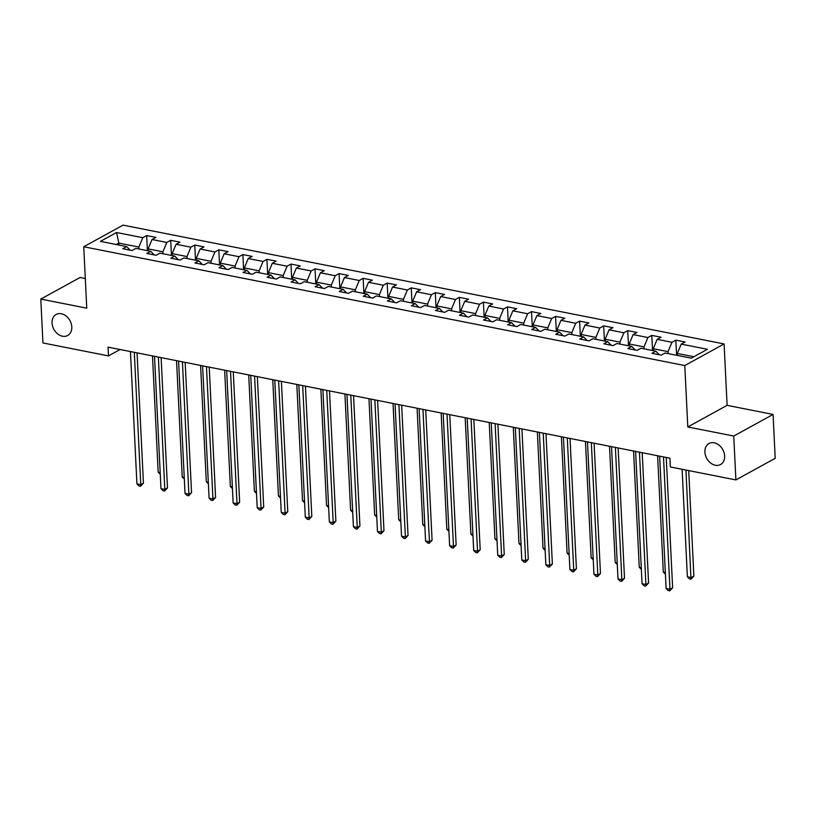 <?xml version="1.0" encoding="UTF-8"?>
<svg xmlns="http://www.w3.org/2000/svg" width="816" height="816" viewBox="0 0 816 816"><rect width="100%" height="100%" fill="white"/><g stroke="black" fill="none" stroke-linecap="round" stroke-linejoin="round"><path stroke-width="1.22" d="M71.788 326.93A11.995 9.149 61.2 0 1 67.697 335.498A11.995 9.149 61.2 0 1 57.661 333.897A11.995 9.149 61.2 0 1 52.051 323.034A11.995 9.149 61.2 0 1 56.141 314.466A11.995 9.149 61.2 0 1 66.178 316.067A11.995 9.149 61.2 0 1 71.788 326.93M724.639 455.971A11.995 9.149 61.2 0 1 720.548 464.528A11.995 9.149 61.2 0 1 710.512 462.937A11.995 9.149 61.2 0 1 704.902 452.074A11.995 9.149 61.2 0 1 708.992 443.506A11.995 9.149 61.2 0 1 719.029 445.108A11.995 9.149 61.2 0 1 724.639 455.971M85.303 278.501L80.111 277.471L40.8 299.084L42.942 342.955L108.477 355.909L120.105 349.513M724.098 343.934L123.053 225.134L83.742 246.748L684.787 365.548L724.098 343.934L727.107 405.348L687.796 426.962L733.747 436.05L773.058 414.436L727.107 405.348M773.058 414.436L775.2 458.306L735.889 479.92L733.747 436.05M130.152 250.165L126.623 246.565L122.747 248.696L131.998 250.522L135.874 248.39L150.685 251.318L146.809 253.45L156.06 255.275L159.936 253.144L174.736 256.071L170.86 258.203L180.112 260.039L183.988 257.907L198.788 260.824L194.912 262.956L204.163 264.792L208.039 262.66L222.839 265.588L218.963 267.719L228.215 269.545L232.091 267.413L246.901 270.341L243.025 272.473L252.277 274.298L256.153 272.167L270.953 275.094L267.077 277.226L276.328 279.052L280.204 276.92L295.004 279.847L291.128 281.979L300.38 283.805L304.256 281.673L319.056 284.6L315.18 286.732L324.431 288.558L328.307 286.426L343.118 289.354L339.242 291.485L348.493 293.311L352.369 291.179L367.169 294.107L363.293 296.239L372.545 298.064L376.421 295.933L391.221 298.86L387.345 300.992L396.596 302.828L400.472 300.696L415.273 303.613L411.397 305.745L420.648 307.581L424.524 305.449L439.334 308.377L435.458 310.508L444.71 312.334L448.586 310.202L463.386 313.13L459.51 315.262L468.761 317.087L472.637 314.956L487.438 317.883L483.562 320.015L492.813 321.841L496.689 319.709L511.489 322.636L507.613 324.768L516.865 326.594L520.741 324.462L535.551 327.389L531.675 329.521L540.926 331.347L544.802 329.215L559.603 332.143L555.727 334.274L564.978 336.1L568.854 333.968L583.654 336.896L579.778 339.028L589.03 340.853L592.906 338.722L607.706 341.649L603.83 343.781L613.081 345.617L616.957 343.485L631.768 346.402L627.892 348.534L637.143 350.37L641.019 348.238L655.819 351.166L651.943 353.297L661.195 355.123L665.071 352.991L691.285 358.173L707.431 349.289L681.217 344.107L685.093 341.975L675.842 340.15L676.586 355.266M126.623 246.565L100.419 241.383L116.566 232.509L142.78 237.691L146.656 235.559L147.39 250.665M675.842 340.15L671.966 342.281L657.166 339.354L661.042 337.222L651.79 335.396L647.914 337.528L633.114 334.601L636.99 332.469L627.739 330.643L623.863 332.775L609.052 329.848L612.938 327.716L603.687 325.89L599.801 328.022L585.001 325.094L588.877 322.963L579.625 321.137L575.749 323.269L560.949 320.341L564.825 318.209L555.574 316.384L551.698 318.515L536.897 315.588L540.773 313.456L531.522 311.62L527.646 313.752L512.836 310.835L516.722 308.703L507.47 306.867L503.584 308.999L488.784 306.082L492.66 303.94L483.409 302.114L479.533 304.246L464.732 301.318L468.608 299.186L459.357 297.361L455.481 299.492L440.681 296.565L444.557 294.433L435.305 292.607L431.429 294.739L416.619 291.812L420.505 289.68L411.254 287.854L407.368 289.986L392.567 287.059L396.443 284.927L387.192 283.101L383.316 285.233L368.516 282.305L372.392 280.174L363.14 278.348L359.264 280.48L344.464 277.552L348.34 275.42L339.089 273.595L335.213 275.726L320.402 272.799L324.289 270.667L315.037 268.831L311.151 270.963L296.351 268.046L300.227 265.914L290.975 264.078L287.099 266.21L272.299 263.293L276.175 261.151L266.924 259.325L263.048 261.457L248.248 258.529L252.124 256.397L242.872 254.572L238.996 256.703L224.186 253.776L228.072 251.644L218.821 249.818L214.934 251.95L200.134 249.023L204.01 246.891L194.759 245.065L190.883 247.197L176.083 244.27L179.959 242.138L170.707 240.312L166.831 242.444L152.031 239.516L155.907 237.385L146.656 235.559M735.889 479.92L670.354 466.966L669.926 458.194L108.049 347.137L108.477 355.909M148.216 250.828L148.124 248.87L162.925 251.797L163.016 253.756M154.204 254.918L150.685 251.318M152.031 239.516L148.124 248.87M166.831 242.444L162.925 251.797M172.268 255.592L172.176 253.623L186.976 256.55L187.078 258.509M178.265 259.672L174.736 256.071M176.083 244.27L172.176 253.623M190.883 247.197L186.976 256.55M196.33 260.345L196.228 258.376L211.028 261.304L211.13 263.272M202.317 264.425L198.788 260.824M200.134 249.023L196.228 258.376M214.934 251.95L211.028 261.304M220.381 265.098L220.279 263.14L235.09 266.057L235.181 268.025M226.369 269.178L222.839 265.588M224.186 253.776L220.279 263.14M238.996 256.703L235.09 266.057M244.433 269.851L244.341 267.893L259.141 270.81L259.233 272.779M250.42 273.931L246.901 270.341M248.248 258.529L244.341 267.893M263.048 261.457L259.141 270.81M268.484 274.604L268.393 272.646L283.193 275.573L283.295 277.532M274.482 278.684L270.953 275.094M272.299 263.293L268.393 272.646M287.099 266.21L283.193 275.573M292.546 279.358L292.444 277.399L307.244 280.327L307.346 282.285M298.534 283.438L295.004 279.847M296.351 268.046L292.444 277.399M311.151 270.963L307.244 280.327M316.598 284.111L316.496 282.152L331.306 285.08L331.398 287.038M322.585 288.191L319.056 284.6M320.402 272.799L316.496 282.152M335.213 275.726L331.306 285.08M340.649 288.864L340.558 286.906L355.358 289.833L355.45 291.791M346.637 292.954L343.118 289.354M344.464 277.552L340.558 286.906M359.264 280.48L355.358 289.833M364.701 293.617L364.609 291.659L379.409 294.586L379.511 296.545M370.699 297.707L367.169 294.107M368.516 282.305L364.609 291.659M383.316 285.233L379.409 294.586M388.763 298.381L388.661 296.412L403.461 299.339L403.563 301.298M394.75 302.461L391.221 298.86M392.567 287.059L388.661 296.412M407.368 289.986L403.461 299.339M412.814 303.134L412.712 301.165L427.523 304.093L427.615 306.061M418.802 307.214L415.273 303.613M416.619 291.812L412.712 301.165M431.429 294.739L427.523 304.093M436.866 307.887L436.774 305.929L451.574 308.846L451.666 310.814M442.853 311.967L439.334 308.377M440.681 296.565L436.774 305.929M455.481 299.492L451.574 308.846M460.918 312.64L460.826 310.682L475.626 313.599L475.728 315.568M466.915 316.72L463.386 313.13M464.732 301.318L460.826 310.682M479.533 304.246L475.626 313.599M484.979 317.393L484.877 315.435L499.678 318.362L499.78 320.321M490.967 321.473L487.438 317.883M488.784 306.082L484.877 315.435M503.584 308.999L499.678 318.362M509.031 322.147L508.929 320.188L523.739 323.116L523.831 325.074M515.018 326.227L511.489 322.636M512.836 310.835L508.929 320.188M527.646 313.752L523.739 323.116M533.083 326.9L532.991 324.941L547.791 327.869L547.883 329.827M539.07 330.98L535.551 327.389M536.897 315.588L532.991 324.941M551.698 318.515L547.791 327.869M557.134 331.653L557.042 329.695L571.843 332.622L571.945 334.58M563.132 335.743L559.603 332.143M560.949 320.341L557.042 329.695M575.749 323.269L571.843 332.622M581.196 336.406L581.094 334.448L595.894 337.375L595.996 339.334M587.183 340.496L583.654 336.896M585.001 325.094L581.094 334.448M599.801 328.022L595.894 337.375M605.248 341.17L605.146 339.201L619.956 342.128L620.048 344.087M611.235 345.25L607.706 341.649M609.052 329.848L605.146 339.201M623.863 332.775L619.956 342.128M629.299 345.923L629.207 343.954L644.008 346.882L644.099 348.85M635.287 350.003L631.768 346.402M633.114 334.601L629.207 343.954M647.914 337.528L644.008 346.882M653.351 350.676L653.259 348.718L668.059 351.635L668.161 353.603M659.348 354.756L655.819 351.166M657.166 339.354L653.259 348.718M671.966 342.281L668.059 351.635M677.413 355.429L677.311 353.471L693.886 356.745M681.217 344.107L677.311 353.471M40.8 299.084L86.751 308.162L83.742 246.748M687.796 426.962L684.787 365.548M118.922 245.045L118.82 243.076L116.229 244.514M138.965 249.002L138.873 247.044L118.82 243.076L116.566 232.509M142.78 237.691L138.873 247.044M651.79 335.396L652.535 350.513M627.739 330.643L628.473 345.76M603.687 325.89L604.421 341.006M579.625 321.137L580.37 336.243M555.574 316.384L556.318 331.49M531.522 311.62L532.256 326.737M507.47 306.867L508.205 321.983M483.409 302.114L484.153 317.23M459.357 297.361L460.102 312.477M435.305 292.607L436.04 307.724M411.254 287.854L411.988 302.971M387.192 283.101L387.937 298.217M363.14 278.348L363.885 293.454M339.089 273.595L339.823 288.701M315.037 268.831L315.772 283.948M290.975 264.078L291.72 279.194M266.924 259.325L267.668 274.441M242.872 254.572L243.607 269.688M218.821 249.818L219.555 264.935M194.759 245.065L195.503 260.182M170.707 240.312L171.452 255.428M663.5 456.919L669.967 589.254L666.121 588.489L659.644 456.154M666.254 457.46L672.629 587.795L669.967 589.254L669.722 590.866L668.182 590.56L666.121 588.489M672.629 587.795L669.722 590.866M682.105 469.292L687.368 576.81L691.223 577.565L693.875 576.106L688.714 470.597M693.875 576.106L690.968 579.187L685.96 470.047M690.968 579.187L689.428 578.881L687.368 576.81M639.448 452.166L645.915 584.501L642.059 583.736L635.593 451.401M642.202 452.707L648.577 583.032L645.915 584.501L645.67 586.112L644.13 585.806L642.059 583.736M648.577 583.032L645.67 586.112M615.386 447.413L621.863 579.748L618.008 578.983L611.531 446.648M618.14 447.953L624.515 578.279L621.863 579.748L621.619 581.359L620.068 581.053L618.008 578.983M624.515 578.279L621.619 581.359M657.625 455.756L663.306 572.057L665.336 572.455M665.417 574.138L663.306 572.057M633.573 451.003L639.254 567.304L641.274 567.701M641.356 569.374L639.254 567.304M591.335 442.66L597.812 574.984L593.956 574.229L587.479 441.895M594.089 443.2L600.464 573.526L597.812 574.984L597.557 576.606L596.017 576.3L593.956 574.229M600.464 573.526L597.557 576.606M567.283 437.906L573.75 570.231L569.905 569.476L563.428 437.141M570.037 438.447L576.412 568.772L573.75 570.231L573.505 571.853L571.965 571.547L569.905 569.476M576.412 568.772L573.505 571.853M543.232 433.153L549.698 565.478L545.843 564.713L539.376 432.388M545.986 433.694L552.361 564.019L549.698 565.478L549.454 567.089L547.913 566.794L545.843 564.713M552.361 564.019L549.454 567.089M609.511 446.25L615.203 562.54L617.222 562.948M617.304 564.621L615.203 562.54M585.46 441.497L591.151 557.787L593.171 558.185M593.252 559.868L591.151 557.787M561.408 436.744L567.089 553.034L569.119 553.432M569.201 555.115L567.089 553.034M519.17 428.39L525.647 560.725L521.791 559.96L515.314 427.635M521.924 428.941L528.299 559.266L525.647 560.725L525.402 562.336L523.852 562.03L521.791 559.96M528.299 559.266L525.402 562.336M537.356 431.99L543.038 548.281L545.057 548.678M545.139 550.361L543.038 548.281M495.118 423.637L501.595 555.971L497.74 555.206L491.263 422.882M497.872 424.187L504.247 554.513L501.595 555.971L501.34 557.583L499.8 557.277L497.74 555.206M504.247 554.513L501.34 557.583M513.295 427.237L518.986 543.527L521.006 543.925M521.087 545.608L518.986 543.527M471.067 418.883L477.533 551.218L473.688 550.453L467.211 418.118M473.821 419.434L480.196 549.76L477.533 551.218L477.289 552.83L475.748 552.524L473.688 550.453M480.196 549.76L477.289 552.83M489.243 422.474L494.935 538.774L496.954 539.172M497.036 540.855L494.935 538.774M447.015 414.13L453.482 546.465L449.626 545.7L443.159 413.365M449.769 414.671L456.144 545.006L453.482 546.465L453.237 548.077L451.697 547.771L449.626 545.7M456.144 545.006L453.237 548.077M465.191 417.721L470.873 534.021L472.903 534.419M472.984 536.102L470.873 534.021M422.953 409.377L429.43 541.712L425.575 540.947L419.098 408.612M425.707 409.918L432.082 540.243L429.43 541.712L429.185 543.323L427.635 543.017L425.575 540.947M432.082 540.243L429.185 543.323M441.14 412.967L446.821 529.268L448.841 529.666M448.922 531.349L446.821 529.268M398.902 404.624L405.379 536.959L401.523 536.194L395.046 403.859M401.656 405.164L408.031 535.49L405.379 536.959L405.124 538.57L403.583 538.264L401.523 536.194M408.031 535.49L405.124 538.57M417.078 408.214L422.77 524.515L424.789 524.912M424.871 526.585L422.77 524.515M374.85 399.871L381.317 532.195L377.471 531.44L370.994 399.106M377.604 400.411L383.979 530.737L381.317 532.195L381.072 533.817L379.532 533.511L377.471 531.44M383.979 530.737L381.072 533.817M393.026 403.461L398.718 519.751L400.738 520.159M400.819 521.832L398.718 519.751M350.798 395.117L357.265 527.442L353.41 526.687L346.943 394.352M353.552 395.658L359.927 525.983L357.265 527.442L357.02 529.064L355.48 528.758L353.41 526.687M359.927 525.983L357.02 529.064M368.975 398.708L374.656 514.998L376.686 515.396M376.768 517.079L374.656 514.998M326.737 390.364L333.214 522.689L329.358 521.924L322.881 389.599M329.491 390.905L335.866 521.23L333.214 522.689L332.969 524.3L331.418 524.005L329.358 521.924M335.866 521.23L332.969 524.3M344.923 393.955L350.605 510.245L352.624 510.643M352.706 512.326L350.605 510.245M302.685 385.601L309.162 517.936L305.306 517.171L298.829 384.846M305.439 386.152L311.814 516.477L309.162 517.936L308.907 519.547L307.367 519.241L305.306 517.171M311.814 516.477L308.907 519.547M320.861 389.201L326.553 505.492L328.573 505.889M328.654 507.572L326.553 505.492M278.633 380.848L285.1 513.182L281.245 512.417L274.778 380.093M281.387 381.398L287.762 511.724L285.1 513.182L284.855 514.794L283.315 514.488L281.245 512.417M287.762 511.724L284.855 514.794M296.81 384.448L302.501 500.738L304.521 501.136M304.603 502.819L302.501 500.738M254.582 376.094L261.049 508.429L257.193 507.664L250.726 375.329M257.336 376.645L263.711 506.971L261.049 508.429L260.804 510.041L259.264 509.735L257.193 507.664M263.711 506.971L260.804 510.041M272.758 379.685L278.44 495.985L280.469 496.383M280.551 498.066L278.44 495.985M230.52 371.341L236.997 503.676L233.141 502.911L226.664 370.576M233.274 371.882L239.649 502.217L236.997 503.676L236.752 505.288L235.202 504.982L233.141 502.911M239.649 502.217L236.752 505.288M248.707 374.932L254.388 491.232L256.408 491.63M256.489 493.313L254.388 491.232M206.468 366.588L212.945 498.923L209.09 498.158L202.613 365.823M209.222 367.129L215.597 497.454L212.945 498.923L212.69 500.534L211.15 500.228L209.09 498.158M215.597 497.454L212.69 500.534M224.645 370.178L230.336 486.479L232.356 486.877M232.438 488.56L230.336 486.479M182.417 361.835L188.884 494.17L185.028 493.405L178.561 361.07M185.171 362.375L191.546 492.701L188.884 494.17L188.639 495.781L187.099 495.475L185.028 493.405M191.546 492.701L188.639 495.781M200.593 365.425L206.285 481.726L208.304 482.123M208.386 483.796L206.285 481.726M158.365 357.082L164.832 489.406L160.976 488.651L154.51 356.317M161.119 357.622L167.494 487.948L164.832 489.406L164.587 491.028L163.047 490.722L160.976 488.651M167.494 487.948L164.587 491.028M176.542 360.672L182.223 476.962L184.253 477.37M184.334 479.043L182.223 476.962M134.303 352.328L140.78 484.653L136.925 483.898L130.448 351.563M137.057 352.869L143.432 483.194L140.78 484.653L140.536 486.275L138.985 485.969L136.925 483.898M143.432 483.194L140.536 486.275M152.49 355.919L158.171 472.209L160.191 472.607M160.273 474.29L158.171 472.209"/></g></svg>
